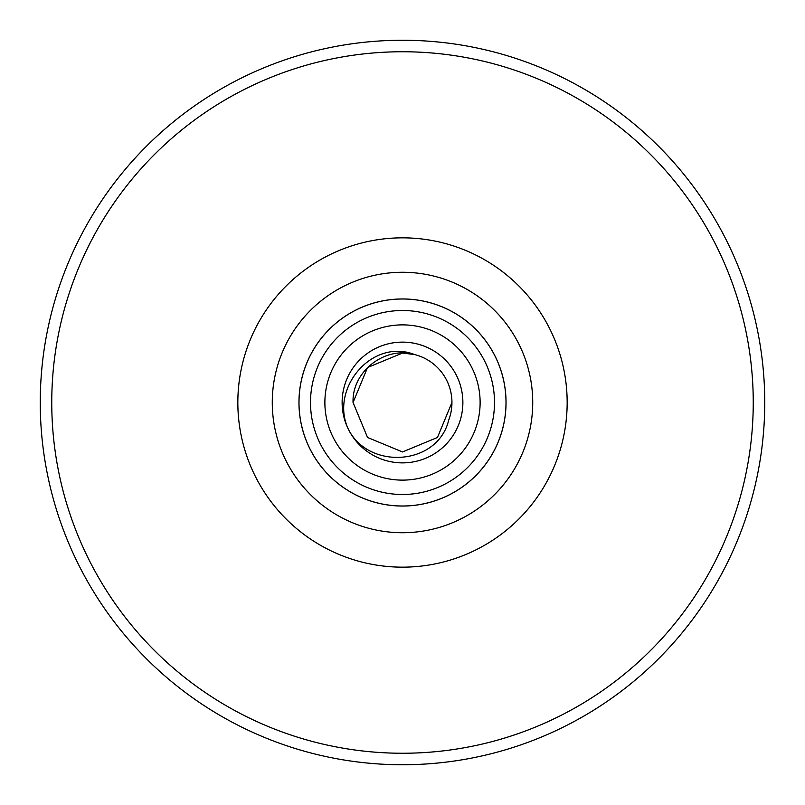 <?xml version="1.0" encoding="UTF-8"?>
<svg xmlns="http://www.w3.org/2000/svg" width="805" height="805" viewBox="0 0 805 805"><rect width="100%" height="100%" fill="white"/><g stroke="black" fill="none" stroke-linecap="round" stroke-linejoin="round"><path stroke-width="1.21" d="M342.125 402.5A60.375 60.375 0 0 0 402.5 462.875A60.375 60.375 0 0 0 462.875 402.5A60.375 60.375 0 0 0 402.5 342.125A60.375 60.375 0 0 0 342.125 402.5A60.375 60.375 0 0 1 402.5 342.125A60.375 60.375 0 0 1 462.875 402.5M451.947 402.5A49.447 49.447 0 0 1 448.717 420.079C437.789 465.381 370.048 470.201 348.927 430.333C328.51 390.204 371.296 337.516 414.666 354.572C385.021 345.828 351.876 371.417 353.053 402.5L367.533 437.467L402.5 451.947L437.467 437.467L451.947 402.5A49.447 49.447 0 0 0 414.666 354.572L402.5 353.053L367.533 367.533L353.053 402.5L367.533 437.467L402.5 451.947L437.467 437.467L451.947 402.5L437.467 437.467L402.5 451.947L367.533 437.467L353.053 402.5L367.533 437.467L402.5 451.947L437.467 437.467L451.947 402.5L437.467 437.467L402.5 451.947L367.533 437.467L353.053 402.5L367.533 437.467L402.5 451.947L437.467 437.467L451.947 402.5L437.467 437.467L402.5 451.947L367.533 437.467L353.053 402.5L367.533 437.467L402.5 451.947L437.467 437.467L451.947 402.5L437.467 437.467L402.5 451.947L367.533 437.467L353.053 402.5L367.533 367.533L402.5 353.053L414.666 354.572L402.5 353.053L367.533 367.533L353.053 402.5M506.003 402.5A103.503 103.503 0 0 1 402.5 506.003A103.503 103.503 0 0 1 298.997 402.5A103.503 103.503 0 0 1 402.5 298.997A103.503 103.503 0 0 1 506.003 402.5A103.503 103.503 0 0 0 402.5 298.997A103.503 103.503 0 0 0 298.997 402.5M40.25 402.5A362.25 362.25 0 0 0 402.5 764.75A362.25 362.25 0 0 0 764.75 402.5A362.25 362.25 0 0 0 402.5 40.25A362.25 362.25 0 0 0 40.25 402.5A362.25 362.25 0 0 1 402.5 40.25A362.25 362.25 0 0 1 764.75 402.5M298.957 402.5A103.543 103.543 0 0 1 402.5 298.957A103.543 103.543 0 0 1 506.043 402.5A103.543 103.543 0 0 1 402.5 506.043A103.543 103.543 0 0 1 298.957 402.5M480.122 402.5A77.622 77.622 0 0 1 402.5 480.122A77.622 77.622 0 0 1 324.878 402.5A77.622 77.622 0 0 1 402.5 324.878A77.622 77.622 0 0 1 480.122 402.5M237.837 402.5A164.663 164.663 0 0 1 402.5 237.837A164.663 164.663 0 0 1 567.163 402.5A164.663 164.663 0 0 1 402.5 567.163A164.663 164.663 0 0 1 237.837 402.5M532.729 402.5A130.229 130.229 0 0 0 402.5 272.271A130.229 130.229 0 0 0 272.271 402.5A130.229 130.229 0 0 0 402.5 532.729A130.229 130.229 0 0 0 532.729 402.5M310.499 402.5A92.001 92.001 0 0 0 402.5 494.501A92.001 92.001 0 0 0 494.501 402.5A92.001 92.001 0 0 0 402.5 310.499A92.001 92.001 0 0 0 310.499 402.5M51.751 402.5A350.749 350.749 0 0 0 402.5 753.249A350.749 350.749 0 0 0 753.249 402.5A350.749 350.749 0 0 0 402.5 51.751A350.749 350.749 0 0 0 51.751 402.5"/></g></svg>

